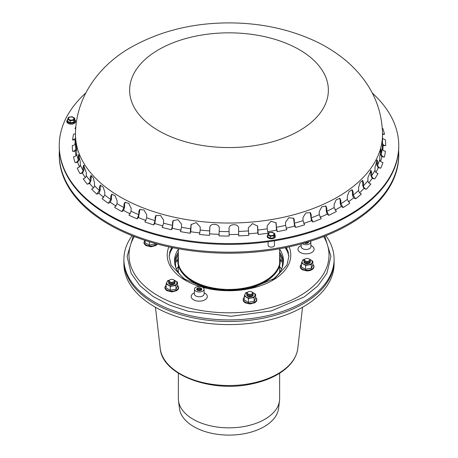 <?xml version="1.0" encoding="UTF-8"?>
<svg xmlns="http://www.w3.org/2000/svg" width="458" height="458" viewBox="0 0 458 458"><rect width="100%" height="100%" fill="white"/><g stroke="black" fill="none" stroke-linecap="round" stroke-linejoin="round"><path stroke-width="0.69" d="M174.853 281.853A3.183 1.838 180 0 1 174.051 283.674L173.599 283.937A2.548 1.471 180 0 1 169.998 283.937L169.546 283.674A3.183 1.838 180 0 1 168.744 281.853M174.051 280.033L173.599 279.775A2.548 1.471 180 0 1 173.599 281.853A2.548 1.471 180 0 1 169.998 281.853A2.548 1.471 180 0 1 169.998 279.775A2.548 1.471 180 0 1 173.599 279.775L174.051 280.033A3.183 1.838 180 0 1 174.051 282.632A3.183 1.838 180 0 1 169.546 282.632A3.183 1.838 180 0 1 169.546 280.033L169.998 279.775M174.051 282.632L173.599 282.895A2.548 1.471 180 0 1 169.998 282.895L169.546 282.632M174.051 283.674A3.183 1.838 180 0 1 169.546 283.674M252.993 293.944A3.183 1.838 180 0 1 252.192 295.765L251.74 296.023A2.548 1.471 180 0 1 248.133 296.023L247.686 295.765A3.183 1.838 180 0 1 246.885 293.944M249.278 291.483A2.548 1.471 180 0 1 251.74 291.861A2.548 1.471 180 0 1 251.74 293.944A2.548 1.471 180 0 1 248.133 293.944A2.548 1.471 180 0 1 248.133 291.861A2.548 1.471 180 0 1 249.278 291.483M251.74 291.861L252.192 292.124A3.183 1.838 180 0 1 252.192 294.723A3.183 1.838 180 0 1 247.686 294.723A3.183 1.838 180 0 1 247.686 292.124L248.133 291.861M252.192 294.723L251.74 294.981A2.548 1.471 180 0 1 248.133 294.981L247.686 294.723M252.192 295.765A3.183 1.838 180 0 1 247.686 295.765M310.192 260.917A3.183 1.838 180 0 1 309.39 262.737L308.938 262.995A2.548 1.471 180 0 1 305.337 262.995L304.885 262.737A3.183 1.838 180 0 1 304.06 260.963A3.183 1.838 180 0 1 304.083 260.917M304.679 259.497A2.548 1.471 180 0 1 305.337 258.839A2.548 1.471 180 0 1 308.938 258.839A2.548 1.471 180 0 1 307.799 261.3A2.548 1.471 180 0 1 304.679 259.497M308.938 258.839L309.39 259.096A3.183 1.838 180 0 1 309.39 261.695A3.183 1.838 180 0 1 304.885 261.695A3.183 1.838 180 0 1 304.06 259.921A3.183 1.838 180 0 1 304.885 259.096L305.337 258.839M309.39 261.695L308.938 261.959A2.548 1.471 180 0 1 305.337 261.959L304.885 261.695M309.39 262.737A3.183 1.838 180 0 1 304.885 262.737M168.647 282.632A3.183 1.838 0 0 0 169.546 284.195A3.183 1.838 0 0 0 174.051 284.195A3.183 1.838 0 0 0 174.95 282.632M169.031 280.422A5.095 2.943 0 0 0 166.878 282.134A5.095 2.943 0 0 0 168.195 284.973A5.095 2.943 0 0 0 173.118 285.735A5.095 2.943 0 0 0 176.719 283.657A5.095 2.943 0 0 0 175.403 280.817A5.095 2.943 0 0 0 174.567 280.422M174.412 280.285L177.481 282.185L175.958 285.471L170.273 286.347L166.117 283.949L167.639 280.662L169.174 280.296M177.481 282.185L177.481 286.176L175.958 289.456L175.958 285.471M175.958 289.456L173.118 289.593L170.273 290.338L170.273 286.347M170.273 290.338L166.117 287.933L166.117 283.949M246.782 294.723A3.183 1.838 0 0 0 247.686 296.28A3.183 1.838 0 0 0 250.761 296.761A3.183 1.838 0 0 0 252.192 296.28A3.183 1.838 0 0 0 253.091 294.723M247.171 292.513A5.095 2.943 0 0 0 245.013 294.219A5.095 2.943 0 0 0 246.335 297.065A5.095 2.943 0 0 0 251.259 297.826A5.095 2.943 0 0 0 254.86 295.742A5.095 2.943 0 0 0 253.543 292.902A5.095 2.943 0 0 0 252.707 292.513M252.553 292.376L255.621 294.276L254.098 297.557L248.413 298.439L244.251 296.034L245.774 292.754L247.314 292.381M254.098 297.557L254.098 301.541L255.621 298.261L255.621 294.276M254.098 301.541L251.259 301.685L248.413 302.423L248.413 298.439M248.413 302.423L244.251 300.019L244.251 296.034M303.986 261.695A3.183 1.838 0 0 0 304.885 263.258A3.183 1.838 0 0 0 309.39 263.258A3.183 1.838 0 0 0 310.215 262.434A3.183 1.838 0 0 0 310.289 261.695M304.37 259.486A5.095 2.943 0 0 0 302.217 261.197A5.095 2.943 0 0 0 303.534 264.037A5.095 2.943 0 0 0 308.457 264.798A5.095 2.943 0 0 0 312.058 262.72A5.095 2.943 0 0 0 310.742 259.875A5.095 2.943 0 0 0 309.906 259.486M309.757 259.348L312.82 261.249L311.297 264.529L305.618 265.411L301.456 263.007L302.978 259.726L304.513 259.354M311.297 264.529L311.297 268.52L312.82 265.239L312.82 261.249M311.297 268.52L308.457 268.657L305.618 269.396L301.456 266.997L301.456 263.007M305.618 269.396L305.618 265.411M155.325 243.507L155.022 244.343L152.182 244.48L149.337 245.225L149.337 241.755M155.022 244.343L155.022 243.421M149.337 245.225L145.18 242.82L145.18 240.439M274.474 240.799L274.474 245.288A3.183 1.838 180 0 1 271.285 247.125A3.183 1.838 180 0 1 268.102 245.288L268.102 241.744M74.734 118.187L74.734 120.151L73.784 122.2L70.234 122.75L67.629 121.25L67.629 119.286L68.585 117.237L72.135 116.687L74.734 118.187L73.784 120.242L70.234 120.792L67.629 119.286M70.486 120.036A2.708 1.563 0 0 0 73.801 118.124A2.708 1.563 0 0 0 69.273 117.42A2.708 1.563 0 0 0 70.486 120.036M70.234 122.75L70.234 120.792M73.784 122.2L73.784 120.242M274.84 233.717L274.84 235.681L273.89 237.731L270.334 238.28L267.735 236.78L267.735 234.817L268.686 232.767L272.241 232.217L274.84 233.717L273.89 235.767L270.334 236.317L267.735 234.817M273.901 233.649A2.708 1.563 0 0 0 269.373 232.95A2.708 1.563 0 0 0 270.586 235.561A2.708 1.563 0 0 0 273.901 233.649M273.89 237.731L273.89 235.767M270.334 238.28L270.334 236.317M279.638 249.221A54.462 31.442 180 0 1 283.462 260.791A54.462 31.442 180 0 1 272.258 279.895M185.742 279.89A54.462 31.442 180 0 1 174.538 260.791A54.462 31.442 180 0 1 178.362 249.221M178.362 252.341A54.462 31.442 0 0 0 174.607 262.354M283.393 262.354A54.462 31.442 0 0 0 279.638 252.341M123.9 259.234L123.9 260.791A105.1 60.679 0 0 0 188.782 316.85A105.1 60.679 0 0 0 303.316 303.7A105.1 60.679 0 0 0 334.1 260.791L334.1 263.911A105.1 60.679 180 0 1 229 324.59A105.1 60.679 180 0 1 123.9 263.911L123.9 260.791A105.1 60.679 0 0 0 229 321.47A105.1 60.679 0 0 0 334.1 260.791L334.1 259.234A105.1 60.679 180 0 1 303.316 302.137A105.1 60.679 180 0 1 188.782 315.293A105.1 60.679 180 0 1 123.9 259.234A105.1 60.679 180 0 1 132.127 235.693M279.638 373.218L279.638 398.615A50.638 29.238 180 0 1 279.512 400.681L278.561 408.444A49.682 28.682 180 0 1 229 435.1A49.682 28.682 180 0 1 179.439 408.444L178.488 400.681A50.638 29.238 180 0 1 178.362 398.615L178.362 373.218M279.512 400.681A50.638 29.238 180 0 1 229 427.852A50.638 29.238 180 0 1 178.488 400.681M279.638 252.581A54.307 31.356 180 0 1 280.273 253.572A54.307 31.356 180 0 1 283.296 263.241M174.704 263.241A54.307 31.356 180 0 1 177.727 253.572A54.307 31.356 180 0 1 178.362 252.581M279.735 254.545A54.05 31.207 180 0 0 279.638 254.396A53.443 30.852 180 0 1 282.082 267.827M175.918 267.827A53.443 30.852 180 0 1 178.362 254.379A54.05 31.207 180 0 0 178.265 254.545M279.638 266.579A55.99 32.323 180 0 1 281.504 269.144M176.496 269.144A55.99 32.323 180 0 1 178.362 266.579M169.151 255.633A60.513 34.934 180 0 1 172.889 247.709M285.111 247.709A60.513 34.934 180 0 1 288.849 255.633M288.488 252.827A60.513 34.934 0 0 0 286.015 247.526M171.985 247.526A60.513 34.934 0 0 0 169.512 252.827M325.873 235.693A105.1 60.679 180 0 1 334.1 259.234M280.273 260.705A51.279 29.604 180 0 1 280.279 260.791A51.279 29.604 180 0 1 231.084 290.372M226.939 290.372A51.279 29.604 180 0 1 177.721 260.791A51.279 29.604 180 0 1 177.727 260.705M305.068 243.29A2.548 1.471 180 0 1 304.352 243.032A2.548 1.471 180 0 0 305.068 243.29A2.548 1.471 180 0 0 308.595 241.933A2.548 1.471 180 0 1 305.068 243.29M198.285 290.601A2.548 1.471 180 0 1 196.711 289.238A2.548 1.471 180 0 1 199.264 287.767A2.548 1.471 180 0 1 201.812 289.238A2.548 1.471 180 0 1 198.285 290.601A2.548 1.471 180 0 1 196.711 289.238A2.548 1.471 180 0 1 199.264 287.767A2.548 1.471 180 0 1 201.812 289.238A2.548 1.471 180 0 1 198.285 290.601M197.432 291.786A4.775 2.759 180 0 1 194.484 289.204A4.775 2.759 180 0 1 199.264 286.479A4.775 2.759 180 0 1 204.039 289.204A4.775 2.759 180 0 1 197.432 291.786M310.621 241.148A4.775 2.759 180 0 1 310.782 241.572A4.775 2.759 180 0 1 310.822 241.898A4.775 2.759 180 0 1 307.616 244.538A4.775 2.759 180 0 1 302.269 243.622M307.953 241.973A1.912 1.105 180 0 1 307.398 242.711A1.912 1.105 180 0 1 305.314 242.952A1.912 1.105 180 0 1 304.988 242.855M305.406 242.975A1.912 1.105 180 0 1 306.683 242.975M305.228 242.929A1.277 0.733 180 0 1 306.866 242.929M307.238 242.19A1.277 0.733 180 0 1 307.123 242.843M198.532 290.257A1.912 1.105 180 0 1 197.908 290.017A1.912 1.105 180 0 1 197.908 288.46A1.912 1.105 180 0 1 200.615 288.46A1.912 1.105 180 0 1 200.615 290.017A1.912 1.105 180 0 1 198.532 290.257M198.623 290.28A1.912 1.105 180 0 1 199.9 290.28M198.44 290.235A1.277 0.733 180 0 1 200.083 290.235M198.182 289.37A1.912 1.105 180 0 1 200.341 289.37M198.182 290.149A1.277 0.733 180 0 1 198.36 289.238A1.277 0.733 180 0 1 200.163 289.238A1.277 0.733 180 0 1 200.341 290.149M59.38 150.276A169.752 98.006 0 0 0 59.248 154.174A169.752 98.006 0 0 0 108.97 223.475A169.752 98.006 0 0 0 293.962 244.721A169.752 98.006 0 0 0 398.752 154.174A169.752 98.006 0 0 0 398.62 150.276M59.248 154.174L59.248 155.216A169.752 98.006 0 0 0 108.97 224.512A169.752 98.006 0 0 0 293.962 245.757A169.752 98.006 0 0 0 398.752 155.216L398.752 154.174M75.673 128.778L75.055 128.721L75.673 128.727M75.49 133.799L73.561 134.171A156.693 90.466 180 0 0 72.604 139.993L75.49 138.551M76.652 149.268L75.261 151.214L72.622 151.358C74.551 151.1 75.61 150.172 75.793 148.581L75.936 143.44M76.326 145.432L75.793 145.461C75.69 140.268 76.641 146.096 76.698 150.951L76.698 154.071C76.509 155.663 75.45 156.59 73.52 156.848A156.693 90.466 180 0 0 75.106 162.624C76.996 162.229 78.032 161.227 78.221 159.624L78.599 154.466L80.299 161.886L80.299 165.006C80.116 166.609 79.079 167.611 77.19 168.006A156.693 90.466 180 0 0 80.018 173.628C81.839 173.095 82.841 172.019 83.018 170.405L83.018 167.285L83.619 165.212L86.253 172.471L86.253 175.591C86.075 177.212 85.073 178.282 83.253 178.815A156.693 90.466 180 0 0 87.283 184.185C89.007 183.526 89.951 182.381 90.117 180.75L90.117 177.63L90.902 175.517L93.18 177.67L94.457 182.547L94.457 185.667C94.285 187.293 93.34 188.438 91.617 189.102A156.693 90.466 180 0 0 96.775 194.14L99.415 190.505L99.415 187.385L100.319 185.232L103.176 187.104L104.779 191.942L104.779 195.062L102.145 198.698A156.693 90.466 180 0 0 108.357 203.323L110.75 199.505L110.75 196.385L111.712 194.209L115.113 195.721L117.065 200.524L117.065 203.644L114.672 207.457A156.693 90.466 180 0 0 121.839 211.596L123.946 207.617L123.946 204.497L124.891 202.339L128.801 203.386L131.114 208.144L131.114 211.264L129.007 215.243A156.693 90.466 180 0 0 137.016 218.832L138.808 214.71L138.808 211.59L139.65 209.512L144.012 209.993L146.709 214.688L146.709 217.808L144.917 221.93A156.693 90.466 180 0 0 153.642 224.912L155.085 220.67L155.085 217.55L155.754 215.649L160.495 215.437L163.598 220.052L163.598 223.172L162.149 227.414A156.693 90.466 180 0 0 171.452 229.739L172.534 225.405L172.534 222.285L172.969 220.699L177.985 219.657L181.517 224.151L181.517 227.271L180.441 231.605A156.693 90.466 180 0 0 190.173 233.236L191.072 224.603L196.201 222.594L200.192 226.922L200.192 230.048L199.493 234.439A156.693 90.466 180 0 0 209.506 235.355L209.85 227.294M84.14 165.441L83.917 170.216L82.509 173.113L80.018 173.628M91.371 175.551L90.97 180.504L89.636 183.492L87.283 184.185M112.096 194.083L111.466 196.018L111.466 199.138L110.344 202.31L108.357 203.323M139.936 209.306L138.505 217.567L137.016 218.832M173.147 220.447L172.351 228.302L171.452 229.739M209.907 227.019L209.506 235.355M209.896 227.254L209.804 227.803C209.506 222.8 219.6 223.355 219.313 228.324L219.016 235.876A156.693 90.466 180 0 0 229.149 236.059L229.046 228.502C228.754 223.521 238.893 223.338 238.595 228.324L238.692 235.887L238.561 227.889M238.692 235.887A156.693 90.466 180 0 0 248.786 235.338L248.288 227.798L252.507 223.578L257.608 226.103L258.22 234.473L257.802 232.962L257.522 225.834M258.22 234.473A156.693 90.466 180 0 0 268.107 233.196L267.22 228.828L267.22 225.708L270.981 221.288L276.077 222.8L276.392 227.288L277.285 231.656A156.693 90.466 180 0 0 286.817 229.676L285.552 225.388L285.552 222.267L288.866 217.705L293.767 218.317L294.322 220.075L294.322 223.195L295.587 227.483L294.534 226.08L293.561 218.071M295.587 227.483A156.693 90.466 180 0 0 304.616 224.826L302.996 220.641L302.996 217.521L305.887 212.867L310.455 212.712L311.217 214.716L311.217 217.836L312.837 222.021A156.693 90.466 180 0 0 321.218 218.729L319.266 214.676L319.266 211.556L321.768 206.827L325.913 206.048L326.817 208.178L326.817 211.298L328.77 215.352L327.144 214.144L326.228 210.863L326.228 207.743L325.598 205.86M328.77 215.352A156.693 90.466 180 0 0 336.372 211.481L334.117 207.583L334.117 204.463L336.246 199.677L339.91 198.388L340.872 200.558L340.872 203.684L343.128 207.583A156.693 90.466 180 0 0 349.826 203.192L347.313 199.465L347.313 196.345L349.088 191.524L352.219 189.818L353.164 191.988L353.164 195.108L355.683 198.835L353.593 197.902L352.408 194.77L352.408 191.65L351.813 189.721M355.683 198.835A156.693 90.466 180 0 0 361.379 193.997C359.713 193.27 358.803 192.097 358.637 190.459L358.637 187.339L360.074 182.479L362.65 180.458L363.497 182.593L363.497 185.713C363.663 187.345 364.574 188.524 366.24 189.251A156.693 90.466 180 0 0 370.843 184.036C369.068 183.435 368.095 182.324 367.917 180.704L367.917 177.584L371.014 170.428L371.713 172.523L371.713 175.643C371.885 177.263 372.864 178.374 374.638 178.975L372.205 178.368L370.837 175.425L370.522 170.542M374.638 178.975A156.693 90.466 180 0 0 378.073 173.468C376.213 173.004 375.194 171.962 375.01 170.353L375.01 167.233L377.18 159.882L377.678 161.937L377.678 165.057C377.856 166.666 378.875 167.708 380.735 168.172A156.693 90.466 180 0 0 382.945 162.458C381.033 162.132 379.985 161.17 379.796 159.573L379.796 156.453L381.027 148.976L381.291 154.128C381.48 155.726 382.527 156.688 384.439 157.014L381.829 156.773L380.352 154.043L380.352 151.037M384.439 157.014A156.693 90.466 180 0 0 385.396 151.186C383.46 150.997 382.401 150.115 382.212 148.529L382.51 143.016C382.699 144.602 383.758 145.489 385.693 145.678A156.693 90.466 180 0 0 385.378 139.827L382.51 138.499M382.51 133.885L384.48 134.337L382.51 134.446M384.48 134.337A156.693 90.466 180 0 0 382.894 128.555L382.315 128.589M382.493 137.881L382.378 139.896M382.848 150.104A154.048 88.938 -0 0 0 383.048 145.627L382.212 144.843M383.048 145.627L385.693 145.678M375.915 172.351A154.048 88.938 -0 0 0 378.194 167.748L376.757 164.903L376.631 160.317M378.194 167.748L380.735 168.172M359.599 192.761A154.048 88.938 -0 0 0 363.961 188.473L362.679 185.433L362.679 182.313L362.198 180.435M363.961 188.473L366.24 189.251M334.987 210.136A154.048 88.938 -0 0 0 341.256 206.501L340.197 203.289L340.197 200.169L339.544 198.24M341.256 206.501L343.128 207.583M303.66 223.389A154.048 88.938 -0 0 0 311.492 220.704L310.192 212.495M311.492 220.704L312.837 222.021M267.598 231.696A154.048 88.938 -0 0 0 276.546 230.191L275.928 222.536M276.546 230.191L277.285 231.656M191.192 224.34L190.751 231.748L190.173 233.236M155.983 215.42L154.844 223.55L153.642 224.912M125.229 202.167L124.582 204.085L124.582 207.205L123.591 210.451L121.839 211.596M100.749 185.164L100.205 187.07L100.205 190.196L98.968 193.282L96.775 194.14M79.194 155.319L79.148 159.504L77.694 162.292L75.106 162.624M75.49 139.873L72.604 139.993M75.49 139.845L75.49 142.965C75.301 144.539 74.242 145.386 72.307 145.507A156.693 90.466 180 0 0 72.622 151.358M372.24 93.003A169.752 98.006 180 0 1 398.752 145.592A169.752 98.006 180 0 1 293.962 236.139A169.752 98.006 180 0 1 108.97 214.894A169.752 98.006 180 0 1 59.248 145.592A169.752 98.006 180 0 1 85.761 92.997M382.573 138.597A154.048 88.938 -0 0 0 382.51 138.156M380.604 161.382A154.048 88.938 -0 0 0 381.829 156.773M368.873 182.862A154.048 88.938 -0 0 0 372.205 178.368M348.24 201.904A154.048 88.938 -0 0 0 353.593 197.902M320.045 217.338A154.048 88.938 -0 0 0 327.144 214.144M286.078 228.199A154.048 88.938 -0 0 0 294.534 226.08M248.499 233.815A154.048 88.938 -0 0 0 257.802 232.962M229.092 234.53A154.048 88.938 -0 0 0 238.612 234.359M209.753 233.838A154.048 88.938 -0 0 0 219.187 234.353M190.751 231.748A154.048 88.938 -0 0 0 199.894 232.927M172.351 228.302A154.048 88.938 -0 0 0 181.065 230.116M154.844 223.55A154.048 88.938 -0 0 0 163.002 225.954M138.505 217.567A154.048 88.938 -0 0 0 145.982 220.51M123.591 210.451A154.048 88.938 -0 0 0 130.284 213.875M110.344 202.31A154.048 88.938 -0 0 0 116.16 206.14M98.968 193.282A154.048 88.938 -0 0 0 103.829 197.438M89.636 183.492A154.048 88.938 -0 0 0 93.495 187.9M82.509 173.113A154.048 88.938 -0 0 0 85.32 177.67M77.694 162.292A154.048 88.938 -0 0 0 79.44 166.912M75.261 151.214A154.048 88.938 -0 0 0 75.965 155.772M75.249 140.045A154.048 88.938 -0 0 0 74.963 144.385M398.752 145.592L398.752 146.371A169.752 98.006 180 0 1 293.962 236.918A169.752 98.006 180 0 1 108.97 215.672A169.752 98.006 180 0 1 59.248 146.371L59.248 145.592M166.117 285.34A6.67 3.847 0 0 0 167.468 290.28A6.67 3.847 0 0 0 176.13 290.28A6.67 3.847 0 0 0 177.481 285.34M244.251 297.425A6.67 3.847 0 0 0 243.496 300.437A6.67 3.847 0 0 0 252.57 302.978A6.67 3.847 0 0 0 255.621 297.425M301.456 264.403A6.67 3.847 0 0 0 300.7 265.417A6.67 3.847 0 0 0 305.412 270.134A6.67 3.847 0 0 0 312.482 268.72A6.67 3.847 0 0 0 312.82 264.403M145.02 240.387A6.67 3.847 0 0 0 147.791 245.654A6.67 3.847 0 0 0 156.854 243.925M74.734 119.664A4.116 2.376 180 0 1 75.164 121.484A4.116 2.376 180 0 1 70.12 123.162A4.116 2.376 180 0 1 67.629 119.664M274.84 235.194A4.116 2.376 180 0 1 275.264 235.778A4.116 2.376 180 0 1 270.735 238.75A4.116 2.376 180 0 1 267.735 235.194M281.784 256.165L280.846 254.522A54.914 31.705 180 0 1 281.991 256.657M176.009 256.657A54.914 31.705 180 0 1 177.154 254.522L176.216 256.165M280.239 259.417A55.99 32.323 180 0 1 282.374 262.686M175.626 262.686A55.99 32.323 180 0 1 177.761 259.417M302.532 307.266L297.803 348.349A68.958 39.812 180 0 1 253.263 382.974A68.958 39.812 180 0 1 180.24 373.86A68.958 39.812 180 0 1 160.197 348.349L155.468 307.266M279.638 256.182A51.061 29.478 180 0 1 229 289.45A51.061 29.478 180 0 1 178.362 256.182M279.638 255.827L280.279 260.619A51.279 29.604 180 0 1 229 290.223A51.279 29.604 180 0 1 177.721 260.619L178.362 255.827M323.714 236.546A100.004 57.737 180 0 1 229 312.808A100.004 57.737 180 0 1 134.286 236.546M289.13 246.868A61.784 35.672 180 0 1 267.959 282.758A61.784 35.672 180 0 1 202.774 287.366M199.768 286.496A61.784 35.672 180 0 1 168.87 246.868M204.113 292.805A8.061 4.654 180 0 1 206.089 299A8.061 4.654 180 0 1 195.56 300.654A8.061 4.654 180 0 1 191.81 294.74A8.061 4.654 180 0 1 194.41 292.805M310.902 245.499A8.061 4.654 180 0 1 313.845 250.4A8.061 4.654 180 0 1 307.1 253.829A8.061 4.654 180 0 1 298.582 250.978A8.061 4.654 180 0 1 301.192 245.499M204.039 289.204L204.142 293.933A4.878 2.817 180 0 1 197.392 296.566A4.878 2.817 180 0 1 194.381 293.933L194.398 293.996M310.822 241.898L310.925 246.627A4.878 2.817 180 0 1 306.683 249.45A4.878 2.817 180 0 1 301.169 246.627L301.227 243.908M83.917 167.096L83.018 167.285M90.97 177.383L90.117 177.63M111.466 196.018L110.75 196.385M139.346 211.132L138.808 211.59M172.855 221.764L172.534 222.285M257.568 226.389L257.722 226.933M293.939 219.571L294.322 220.075M326.228 207.743L326.817 208.178M352.408 191.65L353.164 191.988M370.837 172.305L371.713 172.523M380.369 150.922L381.291 151.008M376.757 161.783L377.678 161.937M362.679 182.313L363.497 182.593M340.197 200.169L340.872 200.558M310.73 214.241L311.217 214.716M276.128 223.641L276.392 224.168M191.078 225.181L190.866 225.72M155.52 217.058L155.085 217.55M124.582 204.085L123.946 204.497M100.205 187.07L99.415 187.385M79.148 156.384L78.221 156.504M75.055 128.721A156.693 90.466 180 0 1 75.856 126.448M75.793 148.581A153.51 88.629 180 0 1 75.49 142.993A153.51 88.629 180 0 1 75.49 142.965M83.018 170.405A153.51 88.629 180 0 1 80.299 165.006M110.75 199.505A153.51 88.629 180 0 1 104.779 195.062M138.808 214.71A153.51 88.629 180 0 1 131.114 211.264M172.534 225.405A153.51 88.629 180 0 1 163.598 223.172M209.804 230.924A153.51 88.629 180 0 1 200.192 230.048M248.288 230.918A153.51 88.629 180 0 1 238.595 231.445M285.552 225.388A153.51 88.629 180 0 1 276.392 227.288M319.266 214.676A153.51 88.629 180 0 1 311.217 217.836M347.313 199.465A153.51 88.629 180 0 1 340.872 203.684M367.917 180.704A153.51 88.629 180 0 1 363.497 185.713M379.796 159.573A153.51 88.629 180 0 1 377.678 165.057M382.212 148.529A153.51 88.629 180 0 1 381.291 154.128M375.01 170.353A153.51 88.629 180 0 1 371.713 175.643M358.637 190.459A153.51 88.629 180 0 1 353.164 195.108M334.117 207.583A153.51 88.629 180 0 1 326.817 211.298M302.996 220.641A153.51 88.629 180 0 1 294.322 223.195M267.22 228.828A153.51 88.629 180 0 1 257.722 230.053M229.046 231.622A153.51 88.629 180 0 1 219.313 231.445M190.866 228.84A153.51 88.629 180 0 1 181.517 227.271M155.085 220.67A153.51 88.629 180 0 1 146.709 217.808M123.946 207.617A153.51 88.629 180 0 1 120.454 205.659A153.51 88.629 180 0 1 117.065 203.644M99.415 190.505A153.51 88.629 180 0 1 94.457 185.667M90.117 180.75A153.51 88.629 180 0 1 86.253 175.591M78.221 159.624A153.51 88.629 180 0 1 76.698 154.071M158.737 49.636A99.369 57.37 180 0 1 324.98 75.352A99.369 57.37 180 0 1 203.283 145.615A99.369 57.37 180 0 1 158.737 49.636M382.51 134.412A153.51 88.629 180 0 1 287.744 216.291A153.51 88.629 180 0 1 120.454 197.077A153.51 88.629 180 0 1 75.49 134.412C75.65 95.379 101.149 63.908 131.664 46.956C160.598 30.863 193.287 22.843 229.733 22.9C260.751 23.037 289.284 29.135 315.327 41.186C325.638 46.052 335.079 51.909 343.643 58.756C351.818 65.288 358.917 72.736 364.94 81.095C376.361 97.004 382.224 114.775 382.51 134.412L382.51 142.993M166.117 285.265L165.201 286.382L164.857 287.698L165.189 289.015L166.804 290.647L171.864 291.918L176.736 290.681L178.408 289.015L178.74 287.698L177.481 285.265M244.251 297.356L243.141 298.925L243.318 301.078L245.007 302.772L249.902 304.003L254.98 302.704L256.543 301.106L256.881 299.79L256.543 298.479L255.621 297.356M301.456 264.329L300.459 265.6L300.196 266.774L300.534 268.085L302.171 269.728L307.037 270.976L310.341 270.512L313.198 268.846L314.079 266.779L313.753 265.468L312.82 264.329M144.951 240.364L143.921 242.58L144.247 243.896L145.856 245.528L150.905 246.805L155.789 245.574L157.375 244.068M74.734 119.561L75.587 120.7L75.513 122.252L75.015 122.956L72.444 124.181L69.347 124.049L67.177 122.755L66.662 121.376L67.629 119.561M177.727 253.572L177.154 254.522M280.273 253.572L280.846 254.522M297.803 348.349C296.492 357.904 290.549 366.119 279.981 373.001C272.115 378.027 262.709 381.669 251.763 383.93C211.161 393.079 161.96 374.844 160.197 348.349M324.762 236.139L330.916 256.337L326.892 273.294L317.858 285.929L304.232 296.944L271.096 310.982L231.187 316.266L188.433 311.377L169.386 305.062L153.081 296.503L139.953 285.735L131.183 273.443L127.084 256.417L133.238 236.139M286.565 247.412L288.872 256.474L286.908 265.142L274.886 278.235L253.274 287.464L226.687 290.366L203.089 287.034L183.784 278.676L171.126 265.216L169.128 256.52L171.435 247.412M194.484 289.204L194.381 293.933M178.362 248.757L178.362 263.756M178.362 265.445L178.362 272.361M279.638 248.757L279.638 263.756M279.638 265.445L279.638 272.361M75.49 134.412L75.49 142.993"/></g></svg>
